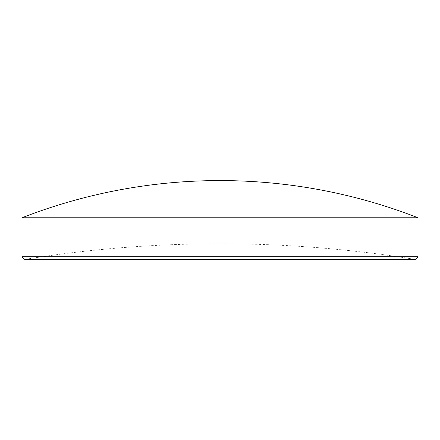 <?xml version="1.0" encoding="UTF-8"?>
<svg xmlns="http://www.w3.org/2000/svg" width="440" height="440" viewBox="0 0 440 440"><rect width="100%" height="100%" fill="white"/><g stroke="black" fill="none" stroke-linecap="round" stroke-linejoin="round"><path stroke-width="0.33" stroke-dasharray="2.2 1.65" d="M220 259.424L415.316 259.424A1225.417 1225.417 0 0 0 24.684 259.424L220 259.424M22 217.767L418 217.767M418 256.74L22 256.74"/><path stroke-width="0.66" d="M418 256.74L415.316 259.424L24.684 259.424L22 256.74L418 256.74L418 217.767L22 217.767L22 256.74M418 217.767A545.672 545.672 0 0 0 22 217.767"/></g></svg>
